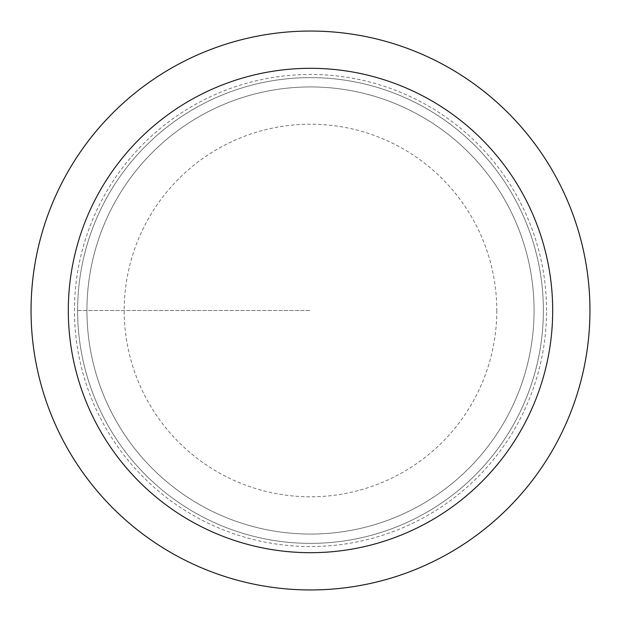 <?xml version="1.0" encoding="UTF-8"?>
<svg xmlns="http://www.w3.org/2000/svg" width="621" height="621" viewBox="0 0 621 621"><rect width="100%" height="100%" fill="white"/><g stroke="black" fill="none" stroke-linecap="round" stroke-linejoin="round"><path stroke-width="0.47" stroke-dasharray="3.1 2.33" d="M589.95 310.5A279.45 279.45 0 0 0 170.775 68.489A279.45 279.45 0 0 0 170.775 552.511A279.45 279.45 0 0 0 589.95 310.5M534.06 310.5A223.56 223.56 0 0 1 198.72 504.112A223.56 223.56 0 0 1 198.72 116.888A223.56 223.56 0 0 1 534.06 310.5A223.56 223.56 0 0 0 310.5 86.94A223.56 223.56 0 0 0 86.94 310.5A223.56 223.56 0 0 0 310.5 534.06A223.56 223.56 0 0 0 534.06 310.5A223.56 223.56 0 0 1 198.72 504.112A223.56 223.56 0 0 1 198.72 116.888A223.56 223.56 0 0 1 534.06 310.5A223.56 223.56 0 0 0 310.5 86.94A223.56 223.56 0 0 0 86.94 310.5A223.56 223.56 0 0 0 310.5 534.06A223.56 223.56 0 0 0 534.06 310.5M543.375 310.5A232.875 232.875 0 0 1 194.062 512.178A232.875 232.875 0 0 1 194.062 108.822A232.875 232.875 0 0 1 543.375 310.5A232.875 232.875 0 0 0 194.062 108.822A232.875 232.875 0 0 0 194.062 512.178A232.875 232.875 0 0 0 543.375 310.5A232.875 232.875 0 0 0 194.062 108.822A232.875 232.875 0 0 0 194.062 512.178A232.875 232.875 0 0 0 543.375 310.5A232.875 232.875 0 0 0 194.062 108.822A232.875 232.875 0 0 0 194.062 512.178A232.875 232.875 0 0 0 543.375 310.5M77.625 310.5L310.5 310.5L77.625 310.5M546.542 310.5A236.042 236.042 0 0 0 192.479 106.082A236.042 236.042 0 0 0 192.479 514.918A236.042 236.042 0 0 0 546.542 310.5M496.8 310.5A186.3 186.3 0 0 1 217.35 471.844A186.3 186.3 0 0 1 217.35 149.156A186.3 186.3 0 0 1 496.8 310.5"/><path stroke-width="0.93" d="M68.31 310.5A242.19 242.19 0 0 0 431.595 520.243A242.19 242.19 0 0 0 431.595 100.757A242.19 242.19 0 0 0 68.31 310.5M31.05 310.5A279.45 279.45 0 0 1 310.5 31.05A279.45 279.45 0 0 1 589.95 310.5A279.45 279.45 0 0 1 310.5 589.95A279.45 279.45 0 0 1 31.05 310.5"/></g></svg>
